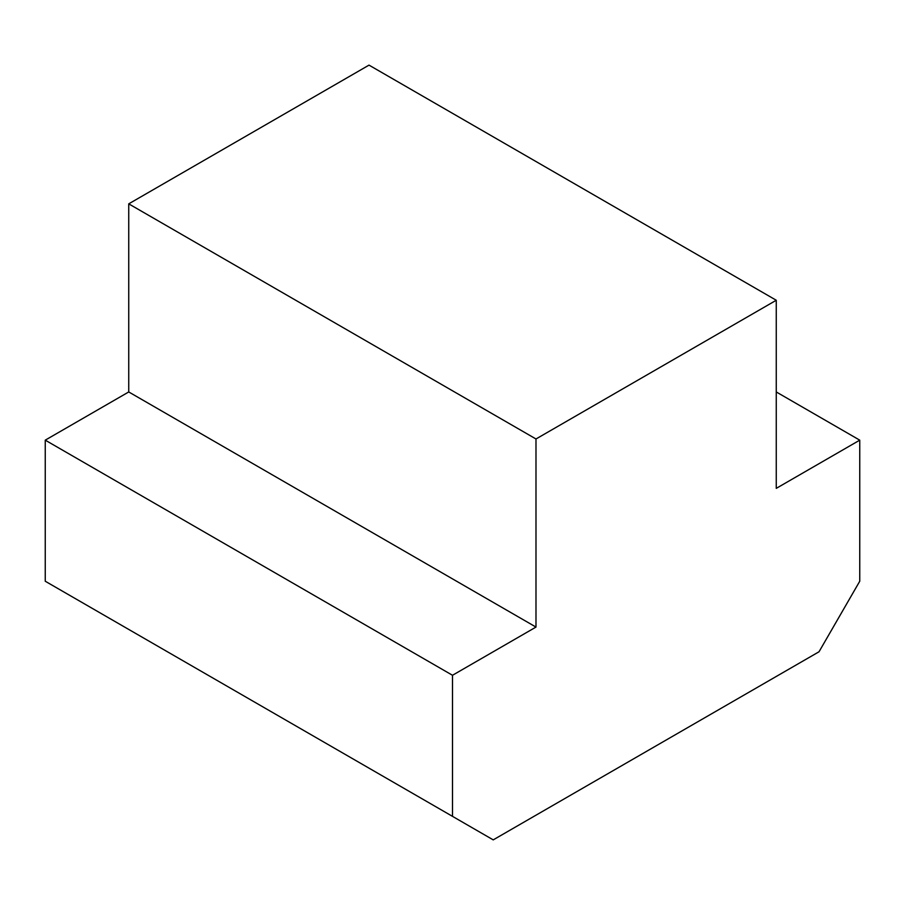 <?xml version="1.0" encoding="UTF-8"?>
<svg xmlns="http://www.w3.org/2000/svg" width="905" height="905" viewBox="0 0 905 905"><rect width="100%" height="100%" fill="white"/><g stroke="black" fill="none" stroke-linecap="round" stroke-linejoin="round"><path stroke-width="1.36" d="M452.5 675.277L535.986 627.075L535.986 438.982L776.264 300.256L776.264 488.361L859.75 440.158L859.75 581.236L819.025 651.77L493.225 839.874L452.5 816.355L452.5 675.277L45.25 440.158L45.25 581.236L452.5 816.355M859.75 440.158L776.264 391.956M776.264 300.256L369.014 65.126L128.736 203.851L128.736 391.956L45.25 440.158M535.986 438.982L128.736 203.851M535.986 627.075L128.736 391.956"/></g></svg>
